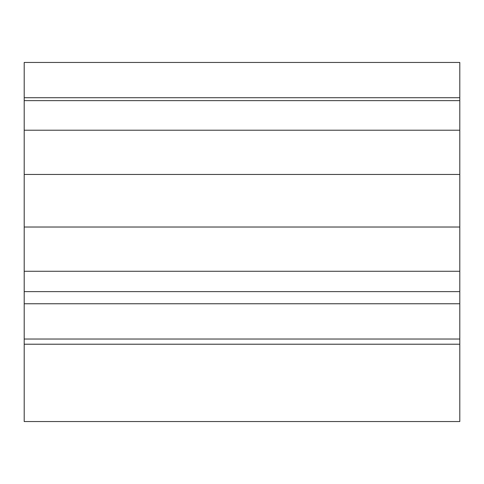 <?xml version="1.0" encoding="UTF-8"?>
<svg xmlns="http://www.w3.org/2000/svg" width="484" height="484" viewBox="0 0 484 484"><rect width="100%" height="100%" fill="white"/><g stroke="black" fill="none" stroke-linecap="round" stroke-linejoin="round"><path stroke-width="0.73" d="M459.8 97.72L24.2 97.72L24.2 62.454L459.8 62.454L459.8 174.464L24.2 174.464L24.2 421.546L459.8 421.546L459.8 339.03L24.2 339.03M459.8 339.03L459.8 174.464M24.2 97.72L24.2 174.464M459.8 100.63L24.2 100.63M459.8 130.214L24.2 130.214M459.8 227.02L24.2 227.02M459.8 271.27L24.2 271.27M459.8 291.628L24.2 291.628M459.8 303.764L24.2 303.764M459.8 344.215L24.2 344.215"/></g></svg>
